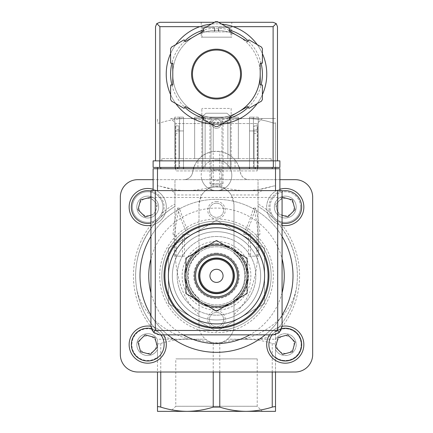 <?xml version="1.0" encoding="UTF-8"?>
<svg xmlns="http://www.w3.org/2000/svg" width="433" height="433" viewBox="0 0 433 433"><rect width="100%" height="100%" fill="white"/><g stroke="black" fill="none" stroke-linecap="round" stroke-linejoin="round"><path stroke-width="0.32" stroke-dasharray="2.17 1.62" d="M275.512 349.523A10.928 10.928 0 0 0 292.14 353.117A10.928 10.928 0 0 0 292.14 336.111A10.928 10.928 0 0 0 275.512 339.699A10.928 10.928 0 0 1 292.14 336.111A10.928 10.928 0 0 1 292.14 353.117A10.928 10.928 0 0 1 275.512 349.523L275.512 357.122A15.869 15.869 0 0 0 300.962 346.99A15.869 15.869 0 0 0 279.664 329.773L275.512 332.1L275.512 349.523M193.367 168.74A24.042 24.042 0 0 0 192.674 172.09C191.662 176.761 188.772 179.289 184.009 179.668L137.813 179.668A17.488 17.488 0 0 0 120.331 197.15L120.331 354.524A17.488 17.488 0 0 0 137.813 372.007L157.488 372.007L157.488 357.122A15.869 15.869 0 0 1 136.054 355.363A15.869 15.869 0 0 1 136.054 333.859A15.869 15.869 0 0 1 157.488 332.1L153.336 329.773A15.869 15.869 0 0 0 132.038 346.99A15.869 15.869 0 0 0 157.488 357.122L157.488 339.699A10.928 10.928 0 0 0 140.86 336.111A10.928 10.928 0 0 0 140.86 353.117A10.928 10.928 0 0 0 157.488 349.523A10.928 10.928 0 0 1 140.86 353.117A10.928 10.928 0 0 1 140.86 336.111A10.928 10.928 0 0 1 157.488 339.699L157.488 411.35L246.009 411.35C237.143 411.247 228.402 409.84 219.78 407.123L213.22 407.123C204.609 409.845 195.868 411.253 186.991 411.35C178.131 411.247 169.39 409.84 160.767 407.123C158.695 406.527 157.601 406.527 157.488 407.123M157.488 372.007L275.512 372.007L275.512 357.122A15.869 15.869 0 0 0 296.946 355.363A15.869 15.869 0 0 0 296.946 333.859A15.869 15.869 0 0 0 275.512 332.1L275.512 339.223L227.39 339.223L244.596 339.223L245.1 338.747C272.476 331.148 294.613 309.519 296.941 284.167A80.868 80.868 0 0 1 271.984 334.677C266.988 338.725 258.03 340.084 245.1 338.747M275.512 411.35L275.512 407.123C275.399 406.527 274.305 406.527 272.233 407.123C263.621 409.845 254.88 411.253 246.009 411.35L275.512 411.35M157.488 343.445C157.601 344.04 158.695 344.04 160.767 343.445C169.379 340.728 178.12 339.32 186.991 339.223C195.857 339.326 204.598 340.733 213.22 343.445L219.78 343.445C228.391 340.728 237.132 339.32 246.009 339.223C254.869 339.326 263.61 340.733 272.233 343.445C274.305 344.04 275.399 344.04 275.512 343.445L275.512 407.123M275.512 343.445L275.512 339.223M216.5 227.753A48.085 48.085 0 0 1 258.144 299.88A48.085 48.085 0 0 1 174.856 299.88A48.085 48.085 0 0 1 216.5 227.753A48.085 48.085 0 0 1 258.144 299.88A48.085 48.085 0 0 1 174.856 299.88A48.085 48.085 0 0 1 240.542 234.193A48.085 48.085 0 0 1 264.585 275.837L264.585 248.077L240.542 234.193L216.5 220.316L192.458 234.193A48.085 48.085 0 0 1 240.542 234.193L264.585 248.077L264.585 275.837A48.085 48.085 0 0 1 240.542 317.481L264.585 303.598L264.585 275.837L264.585 303.598L240.542 317.481A48.085 48.085 0 0 1 168.415 275.837A48.085 48.085 0 0 1 192.458 234.193L168.415 248.077L168.415 303.598L216.5 331.359L240.542 317.481L216.5 331.359L168.415 303.598L168.415 248.077L216.5 220.316L240.542 234.193A48.085 48.085 0 0 1 240.542 317.481A48.085 48.085 0 0 1 168.415 275.837A48.085 48.085 0 0 1 216.5 227.753M216.5 223.379A52.458 52.458 0 0 1 261.927 302.066A52.458 52.458 0 0 1 171.073 302.066A52.458 52.458 0 0 1 216.5 223.379M216.5 231.687A44.15 44.15 0 0 1 254.734 297.915A44.15 44.15 0 0 1 178.266 297.915A44.15 44.15 0 0 1 216.5 231.687A44.15 44.15 0 0 1 254.734 297.915A44.15 44.15 0 0 1 178.266 297.915A44.15 44.15 0 0 1 216.5 231.687A44.15 44.15 0 0 1 254.734 297.915A44.15 44.15 0 0 1 178.266 297.915A44.15 44.15 0 0 1 216.5 231.687A44.15 44.15 0 0 1 254.734 297.915A44.15 44.15 0 0 1 178.266 297.915A44.15 44.15 0 0 1 216.5 231.687M216.5 253.982A21.856 21.856 0 0 1 235.428 286.765A21.856 21.856 0 0 1 197.572 286.765A21.856 21.856 0 0 1 216.5 253.982A21.856 21.856 0 0 1 235.428 286.765A21.856 21.856 0 0 1 197.572 286.765A21.856 21.856 0 0 1 216.5 253.982A21.856 21.856 0 0 1 235.428 286.765A21.856 21.856 0 0 1 197.572 286.765A21.856 21.856 0 0 1 216.5 253.982M216.5 246.767A29.071 29.071 0 0 1 241.674 290.37A29.071 29.071 0 0 1 191.326 290.37A29.071 29.071 0 0 1 216.5 246.767A29.071 29.071 0 0 1 241.674 290.37A29.071 29.071 0 0 1 191.326 290.37A29.071 29.071 0 0 1 216.5 246.767M216.5 244.277A31.56 31.56 0 0 1 243.833 291.62A31.56 31.56 0 0 1 189.167 291.62A31.56 31.56 0 0 1 216.5 244.277M216.5 243.968A31.869 31.869 0 0 1 244.098 291.772A31.869 31.869 0 0 1 188.902 291.772A31.869 31.869 0 0 1 216.5 243.968A31.869 31.869 0 0 1 244.098 291.772A31.869 31.869 0 0 1 188.902 291.772A31.869 31.869 0 0 1 216.5 243.968M216.5 241.479A34.359 34.359 0 0 1 246.258 293.017A34.359 34.359 0 0 1 186.742 293.017A34.359 34.359 0 0 1 216.5 241.479M258.03 249.338L258.03 179.668L258.03 249.338C257.283 279.123 249.273 300.87 233.988 314.58L233.988 298.234C248.288 288.638 248.293 263.053 233.988 253.44L233.988 204.279A17.488 17.488 0 0 0 216.5 186.791A17.488 17.488 0 0 0 199.012 204.279L199.012 253.44A28.416 28.416 0 0 0 199.012 298.234L199.012 325.54A17.488 17.488 0 0 0 216.5 343.023A17.488 17.488 0 0 0 233.988 325.54L233.988 298.234A28.416 28.416 0 0 0 233.988 253.44L233.988 204.279L231.298 194.969C229.42 192.425 228.115 190.969 227.39 190.596C223.785 185.833 209.258 185.806 205.61 190.596L157.488 190.596L157.488 186.369C157.601 185.773 158.695 185.773 160.767 186.369C169.379 189.091 178.12 190.498 186.991 190.596C195.857 190.493 204.598 189.086 213.22 186.369L219.78 186.369C228.391 189.091 237.132 190.498 246.009 190.596C254.869 190.493 263.61 189.086 272.233 186.369C274.305 185.773 275.399 185.773 275.512 186.369L275.512 122.691C275.399 123.286 274.305 123.286 272.233 122.691C263.621 119.973 254.88 118.561 246.009 118.469C237.143 118.572 228.402 119.979 219.78 122.691L213.22 122.691C204.609 119.973 195.868 118.561 186.991 118.469C178.131 118.572 169.39 119.979 160.767 122.691C158.695 123.286 157.601 123.286 157.488 122.691L157.488 118.469L157.488 122.691C157.601 123.286 158.695 123.286 160.767 122.691C169.379 119.973 178.12 118.561 186.991 118.469L246.009 118.469L186.991 118.469C195.857 118.572 204.598 119.979 213.22 122.691L219.78 122.691C228.391 119.973 237.132 118.561 246.009 118.469L275.512 118.469L246.009 118.469C254.869 118.572 263.61 119.979 272.233 122.691C274.305 123.286 275.399 123.286 275.512 122.691L275.512 167.425M258.782 256.168L248.58 256.168L248.58 234.307L243.514 234.307L249.186 221.458L253.586 208.078C256.065 217.171 257.511 225.912 257.922 234.307L256.785 234.307L258.782 234.307L258.782 256.168L248.58 256.168M258.782 234.307L260.027 234.307L259.351 227.033L257.814 217.642L255.54 208.078L251.189 221.431L245.625 234.307L250.577 234.307L250.577 256.168M174.218 234.307L174.218 256.168L184.42 256.168L184.42 234.307L189.486 234.307L183.814 221.458L179.414 208.078C176.935 217.171 175.489 225.912 175.078 234.307L172.973 234.307L175.078 234.307M182.423 256.168L182.423 234.307L187.375 234.307L181.811 221.431L177.46 208.078L174.483 221.425L172.973 234.307M216.5 310.807A8.741 8.741 0 0 1 224.072 323.922A8.741 8.741 0 0 1 208.928 323.922A8.741 8.741 0 0 1 216.5 310.807M216.5 201.524A8.741 8.741 0 0 1 224.072 214.638A8.741 8.741 0 0 1 208.928 214.638A8.741 8.741 0 0 1 216.5 201.524M136.059 284.167C138.322 309.357 160.464 331.164 187.9 338.747C175.008 340.089 166.045 338.736 161.016 334.677A80.868 80.868 0 0 1 136.059 284.167C132.639 253.576 148.432 222.032 174.97 206.444L174.97 179.668L174.97 189.665L160.767 186.369C158.695 185.773 157.601 185.773 157.488 186.369L157.488 167.425M258.03 189.665L272.233 186.369C274.305 185.773 275.399 185.773 275.512 186.369L275.512 168.74M157.488 168.74L157.488 190.596L153.114 190.596L279.886 190.596L157.488 190.596L174.97 190.596L174.97 249.338C175.717 279.123 183.727 300.87 199.012 314.58L199.012 298.234C184.707 288.622 184.712 263.037 199.012 253.44L199.012 204.279L201.702 194.969L174.97 194.969L174.596 193.199C175.111 192.696 173.779 191.83 170.602 190.596L174.97 190.596L174.97 189.665M233.988 314.58L233.988 325.54C233.858 331.099 231.655 335.662 227.39 339.223C223.742 344.013 209.215 343.986 205.61 339.223L157.488 339.223M250.577 234.307L248.58 234.307M245.625 234.307L243.514 234.307M255.54 208.078L253.586 208.078M260.027 234.307L257.922 234.307M256.785 256.168L256.785 234.307M177.46 208.078L179.414 208.078M187.375 234.307L189.486 234.307M182.423 234.307L184.42 234.307M174.218 256.168L184.42 256.168M176.215 256.168L176.215 234.307M170.602 190.596L205.61 190.596C204.885 190.964 203.58 192.425 201.702 194.969M199.012 314.58L199.012 325.54C199.142 331.099 201.345 335.662 205.61 339.223L188.404 339.223L187.9 338.747M170.699 118.469L262.301 118.469L170.699 118.469L175.776 123.546L257.224 123.546L175.776 123.546L175.776 170.921L257.224 170.921L175.776 170.921M186.991 411.35L246.009 411.35M257.224 358.892L257.224 406.273L262.301 411.35L170.699 411.35L175.776 406.273L257.224 406.273L175.776 406.273L175.776 358.892L257.224 358.892L175.776 358.892M271.984 334.677L275.512 331.131A80.868 80.868 0 0 0 258.03 206.444C284.568 222.032 300.361 253.576 296.941 284.167M161.016 334.677L157.488 331.131A80.868 80.868 0 0 1 174.97 206.444L174.97 249.338M239.633 168.74A24.042 24.042 0 0 1 240.326 172.09A8.741 8.741 0 0 0 248.991 179.668C244.228 179.289 241.338 176.761 240.326 172.09C238.063 160.643 231.217 153.775 219.78 151.48L213.22 151.48L213.22 122.691L213.22 186.369M230.324 168.74A15.301 15.301 0 0 1 216.5 190.596A15.301 15.301 0 0 1 201.838 179.668L184.009 179.668A8.741 8.741 0 0 0 192.674 172.09C194.937 160.643 201.783 153.775 213.22 151.48M239.216 167.425A24.042 24.042 0 0 0 193.784 167.425M271.404 213.518C273.012 216.873 275.485 219.347 278.82 220.933A15.301 15.301 0 0 0 300.415 209.274A15.301 15.301 0 0 0 283.063 191.922A15.301 15.301 0 0 0 271.404 213.518A83.055 83.055 0 0 0 258.03 203.911M154.18 220.933C157.536 219.325 160.01 216.852 161.596 213.518A15.301 15.301 0 0 0 149.937 191.922A15.301 15.301 0 0 0 132.585 209.274A15.301 15.301 0 0 0 154.18 220.933A15.301 15.301 0 0 0 145.51 191.922A15.301 15.301 0 0 0 133.066 211.439A15.301 15.301 0 0 0 154.18 220.933A83.055 83.055 0 0 0 153.336 329.773M275.512 372.007L295.187 372.007A17.488 17.488 0 0 0 312.669 354.524L312.669 197.15A17.488 17.488 0 0 0 295.187 179.668L201.838 179.668A15.301 15.301 0 0 1 202.676 168.74M202.731 168.626A15.301 15.301 0 0 1 230.269 168.626M279.886 179.668L153.114 179.668M147.723 326.033A18.576 18.576 0 0 1 163.815 353.902A18.576 18.576 0 0 1 131.637 353.902A18.576 18.576 0 0 1 147.723 326.033M285.277 188.485A18.576 18.576 0 0 1 301.363 216.348A18.576 18.576 0 0 1 269.185 216.348A18.576 18.576 0 0 1 285.277 188.485M147.723 188.485A18.576 18.576 0 0 1 163.815 216.348A18.576 18.576 0 0 1 131.637 216.348A18.576 18.576 0 0 1 147.723 188.485M285.277 326.033A18.576 18.576 0 0 1 301.363 353.902A18.576 18.576 0 0 1 269.185 353.902A18.576 18.576 0 0 1 285.277 326.033M216.5 199.337A76.5 76.5 0 0 1 282.749 314.087A76.5 76.5 0 0 1 150.251 314.087A76.5 76.5 0 0 1 216.5 199.337A76.5 76.5 0 0 1 282.072 236.434A76.5 76.5 0 0 0 150.928 236.434A76.5 76.5 0 0 1 216.5 199.337M282.072 315.24A76.5 76.5 0 0 1 265.18 334.85A76.5 76.5 0 0 0 282.072 315.24M167.82 334.85A76.5 76.5 0 0 1 150.928 315.24A76.5 76.5 0 0 0 167.82 334.85M216.5 221.193A54.645 54.645 0 0 1 263.821 303.16A54.645 54.645 0 0 1 169.179 303.16A54.645 54.645 0 0 1 216.5 221.193A54.645 54.645 0 0 1 263.821 303.16A54.645 54.645 0 0 1 169.179 303.16A54.645 54.645 0 0 1 216.5 221.193M185.898 258.171L185.898 293.504L216.5 311.17L247.102 293.504L247.102 258.171L216.5 240.504L185.898 258.171L185.898 293.504L216.5 311.17L231.801 302.337L247.102 293.504L247.102 258.171L216.5 240.504L185.898 258.171L201.199 249.338A30.602 30.602 0 0 1 247.102 275.837A30.602 30.602 0 0 1 201.199 302.337A30.602 30.602 0 0 1 201.199 249.338L216.5 240.504L247.102 258.171L247.102 293.504L231.801 302.337L216.5 311.17L185.898 293.504L185.898 258.171M216.5 269.283A6.555 6.555 0 0 1 223.055 275.837A6.555 6.555 0 0 1 216.5 282.392A6.555 6.555 0 0 1 209.945 275.837A6.555 6.555 0 0 1 216.5 269.283M216.5 258.349A17.488 17.488 0 0 1 231.644 284.578A17.488 17.488 0 0 1 201.356 284.578A17.488 17.488 0 0 1 216.5 258.349M269.467 334.85A18.576 18.576 0 0 1 282.067 326.314A18.576 18.576 0 0 0 269.467 334.85M277.429 348.56A8.784 8.784 0 0 1 285.277 335.829A8.784 8.784 0 0 1 287.961 352.976A8.784 8.784 0 0 1 277.429 348.56M150.928 215.255L154.862 214.2L157.477 204.446L150.928 197.903M153.114 189.281A18.576 18.576 0 0 1 150.928 225.36M282.072 197.903L275.523 204.446L278.138 214.2L282.072 215.255M282.072 225.36A18.576 18.576 0 0 1 279.886 189.281M150.933 326.314A18.576 18.576 0 0 1 163.533 334.85A18.576 18.576 0 0 0 150.933 326.314M155.571 348.56A8.784 8.784 0 0 1 139.047 343.255A8.784 8.784 0 0 1 147.723 335.829A8.784 8.784 0 0 1 155.571 348.56M282.662 197.313L275.523 204.446L278.138 214.2L287.891 216.814L295.025 209.675L292.416 199.922L282.662 197.313M140.584 199.922L137.975 209.675L145.109 216.814L154.862 214.2L157.477 204.446L150.338 197.313L140.584 199.922M145.109 334.861L137.975 342L140.584 351.753L150.338 354.362L157.477 347.228L154.862 337.475L145.109 334.861M278.138 337.475L275.523 347.228L282.662 354.362L292.416 351.753L295.025 342L287.891 334.861L278.138 337.475M300.578 207.061A15.301 15.301 0 0 0 270.614 202.682A15.301 15.301 0 0 0 278.82 220.933A15.301 15.301 0 0 0 300.578 207.061M285.277 217.988A10.928 10.928 0 0 0 296.204 207.061A10.928 10.928 0 0 0 285.277 196.133A10.928 10.928 0 0 0 274.349 207.061A10.928 10.928 0 0 0 285.277 217.988M285.277 198.276A8.784 8.784 0 0 1 292.881 211.456A8.784 8.784 0 0 1 277.667 211.456A8.784 8.784 0 0 1 285.277 198.276M285.277 196.133A10.928 10.928 0 0 1 294.738 212.527A10.928 10.928 0 0 1 275.81 212.527A10.928 10.928 0 0 1 285.277 196.133M147.723 217.988A10.928 10.928 0 0 0 158.651 207.061A10.928 10.928 0 0 0 147.723 196.133A10.928 10.928 0 0 0 136.796 207.061A10.928 10.928 0 0 0 147.723 217.988M147.723 198.276A8.784 8.784 0 0 1 155.333 211.456A8.784 8.784 0 0 1 140.119 211.456A8.784 8.784 0 0 1 147.723 198.276M147.723 196.133A10.928 10.928 0 0 1 157.19 212.527A10.928 10.928 0 0 1 138.262 212.527A10.928 10.928 0 0 1 147.723 196.133M216.5 203.18A7.085 7.085 0 0 1 222.638 213.81A7.085 7.085 0 0 1 210.362 213.81A7.085 7.085 0 0 1 216.5 203.18A7.085 7.085 0 0 1 222.638 213.81A7.085 7.085 0 0 1 210.362 213.81A7.085 7.085 0 0 1 216.5 203.18M216.5 312.464A7.085 7.085 0 0 1 222.638 323.094A7.085 7.085 0 0 1 210.362 323.094A7.085 7.085 0 0 1 216.5 312.464A7.085 7.085 0 0 1 222.638 323.094A7.085 7.085 0 0 1 210.362 323.094A7.085 7.085 0 0 1 216.5 312.464M216.5 159.994A15.301 15.301 0 0 1 229.75 182.948A15.301 15.301 0 0 1 203.25 182.948A15.301 15.301 0 0 1 216.5 159.994M216.5 169.833A5.467 5.467 0 0 1 221.231 178.028A5.467 5.467 0 0 1 211.769 178.028A5.467 5.467 0 0 1 216.5 169.833A5.467 5.467 0 0 1 221.967 175.295A5.467 5.467 0 0 1 216.5 180.761A5.467 5.467 0 0 1 211.033 175.295A5.467 5.467 0 0 1 216.5 169.833M175.408 167.425L175.408 130.939L177.595 130.939L175.408 130.939L175.408 125.9L175.408 130.939L178.905 130.939L178.905 125.9L175.408 125.9L178.905 125.9L178.905 130.939L183.495 130.939L177.595 130.939L183.495 130.939L183.495 168.74L175.408 168.74L183.495 168.74L183.495 130.939L178.905 130.939L178.905 168.74L178.905 130.939L175.408 130.939L175.408 168.74M257.592 167.425L257.592 130.939L249.505 130.939L254.095 130.939L254.095 125.9L254.095 130.939L257.592 130.939L255.405 130.939L257.592 130.939L257.592 125.9L254.095 125.9L257.592 125.9L257.592 168.74L249.505 168.74L257.592 168.74M209.945 168.74L223.055 168.74L209.945 168.74L211.125 169.92L221.875 169.92L211.125 169.92L211.125 190.596L221.875 190.596L211.125 190.596M153.114 190.596L153.114 168.74L279.886 168.74L279.886 190.596M202.731 168.74L230.269 168.74L230.269 116.066L226.881 113.224L206.119 113.224L202.731 116.066L202.731 168.74L230.269 168.74M282.072 326.109L282.072 190.596L150.928 190.596L150.928 326.109A8.741 8.741 0 0 0 159.674 334.85L273.326 334.85A8.741 8.741 0 0 0 282.072 326.109M216.5 236.494A39.343 39.343 0 0 1 250.572 295.506A39.343 39.343 0 0 1 182.428 295.506A39.343 39.343 0 0 1 216.5 236.494A39.343 39.343 0 0 1 250.572 295.506A39.343 39.343 0 0 1 182.428 295.506A39.343 39.343 0 0 1 216.5 236.494M282.072 197.459L150.928 197.459M230.269 167.425L230.269 116.066L226.881 113.224L206.119 113.224L202.731 116.066L202.731 167.425M221.133 123.67A4.633 4.633 0 0 0 214.183 119.654A4.633 4.633 0 0 0 214.183 127.681A4.633 4.633 0 0 0 221.133 123.67A4.633 4.633 0 0 0 214.183 119.654A4.633 4.633 0 0 0 214.183 127.681A4.633 4.633 0 0 0 221.133 123.67M175.408 133.418L175.408 129.483L175.408 133.418L178.905 133.418L178.905 129.483L178.905 133.418M183.495 167.425L183.495 160.87L183.495 167.425L183.495 160.87L174.753 160.87L183.495 160.87L179.56 160.87L183.495 160.87L183.495 167.425L174.753 167.425L183.495 167.425L183.495 130.939L183.495 168.74M249.505 168.74L249.505 130.939L255.405 130.939L249.505 130.939L249.505 168.74L249.505 130.939L249.505 167.425L258.247 167.425L249.505 167.425L249.505 160.87L258.247 160.87L249.505 160.87L253.44 160.87L249.505 160.87L249.505 167.425M254.095 130.939L254.095 168.74L254.095 130.939M254.095 133.418L254.095 129.483L254.095 133.418L257.592 133.418L257.592 129.483L257.592 133.418M216.5 253.76A22.078 22.078 0 0 1 235.617 286.873A22.078 22.078 0 0 1 197.383 286.873A22.078 22.078 0 0 1 216.5 253.76A22.078 22.078 0 0 1 235.617 286.873A22.078 22.078 0 0 1 197.383 286.873A22.078 22.078 0 0 1 216.5 253.76M216.5 243.817A32.02 32.02 0 0 1 244.228 291.847A32.02 32.02 0 0 1 188.772 291.847A32.02 32.02 0 0 1 216.5 243.817A32.02 32.02 0 0 1 244.228 291.847A32.02 32.02 0 0 1 188.772 291.847A32.02 32.02 0 0 1 216.5 243.817M262.398 53.595A50.271 50.271 0 0 0 257.207 44.599A50.271 50.271 0 0 1 262.398 53.595A50.271 50.271 0 0 0 257.207 44.599M233.16 26.667A50.271 50.271 0 0 0 199.84 26.667L233.16 26.667M175.793 44.599A50.271 50.271 0 0 0 170.602 53.595A50.271 50.271 0 0 1 175.793 44.599A50.271 50.271 0 0 0 170.602 53.595M170.602 94.6A50.271 50.271 0 0 0 175.793 103.595A50.271 50.271 0 0 1 170.602 94.6A50.271 50.271 0 0 0 175.793 103.595M205.572 122.182L227.428 122.182L205.572 122.182L205.572 123.167C204.912 124.471 228.077 124.477 227.428 123.167C228.083 124.471 204.917 124.471 205.572 123.167A50.271 50.271 0 0 0 208.771 123.773M211.309 124.098A50.271 50.271 0 0 0 221.691 124.098A50.271 50.271 0 0 1 211.309 124.098A50.271 50.271 0 0 0 221.691 124.098M257.207 103.595A50.271 50.271 0 0 0 262.398 94.6A50.271 50.271 0 0 1 257.207 103.595A50.271 50.271 0 0 0 262.398 94.6M214.752 27.544L202.179 27.544L214.752 27.544L214.752 31.912L218.248 31.912L214.752 31.912L214.752 27.544M202.179 27.544L214.313 27.544L202.179 27.544L202.076 31.912L214.752 31.912L202.179 31.912L202.179 27.544M218.248 27.544L230.821 27.544L218.248 27.544L218.248 31.912L218.248 27.544M230.924 31.912L230.821 27.544L218.687 27.544L230.821 27.544L230.924 37.162L202.076 37.162L230.924 37.162M201.854 158.684L231.146 158.684L201.854 158.684L201.854 108.412L201.854 158.684M249.505 158.684L258.247 158.684L249.505 158.684L253.44 158.684L249.505 158.684L249.505 117.154L249.505 158.684L249.505 117.154L253.44 117.154L253.44 158.684L253.44 117.154L249.505 117.154L249.505 158.684M271.145 158.684L161.855 158.684L271.145 158.684L271.145 160.87L161.855 160.87L271.145 160.87L271.145 158.684M205.134 158.684L227.866 158.684L205.134 158.684L205.134 117.154L205.134 158.684M174.753 158.684L183.495 158.684L174.753 158.684L174.753 117.154L174.753 158.684M179.56 158.684L183.495 158.684L179.56 158.684L179.56 117.154L179.56 158.684M194.644 158.684L238.356 158.684L194.644 158.684L194.644 117.154L194.644 158.684M171.555 47.045A52.458 52.458 0 0 0 170.602 48.702L170.602 63.169L172.789 63.169L172.789 74.097A43.711 43.711 0 0 0 238.356 111.958A43.711 43.711 0 0 0 238.356 36.242L228.895 30.775L229.988 28.881L217.458 21.65A52.458 52.458 0 0 0 215.542 21.65L203.012 28.881L204.105 30.775L194.644 36.242L185.178 41.703L184.085 39.814L171.555 47.045M262.398 48.702A52.458 52.458 0 0 0 261.445 47.045L248.915 39.814L247.822 41.703L238.356 36.242A43.711 43.711 0 0 0 172.789 74.097L172.789 85.025L170.602 85.025L170.602 99.493A52.458 52.458 0 0 0 171.555 101.149L184.085 108.385L185.178 106.491L204.105 117.419L203.012 119.313L215.542 126.544A52.458 52.458 0 0 0 217.458 126.544L229.988 119.313L228.895 117.419L247.822 106.491L248.915 108.385L261.445 101.149A52.458 52.458 0 0 0 262.398 99.493L262.398 85.025L260.211 85.025L260.211 63.169L262.398 63.169L262.398 48.702M231.801 22.3L201.199 22.3L231.801 22.3L231.801 37.162L201.199 37.162L231.801 37.162M155.517 160.87L155.517 26.667L156.8 23.577L159.891 22.3L273.109 22.3L276.2 23.577L277.483 26.667L277.483 160.87L155.517 160.87L277.483 160.87M214.422 22.3L218.578 22.3M156.8 23.577L159.891 26.667L273.109 26.667L276.2 23.577M221.691 24.096A50.271 50.271 0 0 0 211.309 24.096A50.271 50.271 0 0 1 221.691 24.096M260.211 74.097A43.711 43.711 0 0 0 208.912 31.046A43.711 43.711 0 0 0 175.425 89.046A43.711 43.711 0 0 0 238.356 111.958M240.542 74.097A24.042 24.042 0 0 0 204.479 53.275A24.042 24.042 0 0 0 204.479 94.919A24.042 24.042 0 0 0 240.542 74.097M159.674 167.425L279.886 167.425L279.886 160.87L153.114 160.87L153.114 167.425L159.674 167.425L159.674 160.87M216.5 167.425L235.076 167.425L216.5 167.425M216.5 160.87L235.076 160.87L216.5 160.87M231.146 167.425L201.854 167.425L231.146 167.425L231.146 160.87L201.854 160.87L231.146 160.87L231.146 167.425M227.866 167.425L205.134 167.425L227.866 167.425L227.866 160.87L205.134 160.87L227.866 160.87L227.866 167.425M161.855 158.684L161.855 160.87L161.855 158.684M227.866 117.154L227.866 158.684L227.866 117.154L205.134 117.154L211.033 117.154L211.033 158.684L211.033 117.154L221.967 117.154L221.967 158.684L221.967 117.154L227.866 117.154M205.134 167.425L205.134 160.87L205.134 167.425M211.033 167.425L211.033 160.87L211.033 167.425M221.967 167.425L221.967 160.87L221.967 167.425M258.247 117.154L258.247 158.684L258.247 117.154L249.505 117.154L258.247 117.154M258.247 167.425L258.247 160.87L258.247 167.425M253.44 167.425L253.44 160.87L253.44 167.425M183.495 117.154L183.495 158.684L183.495 117.154L174.753 117.154L183.495 117.154L183.495 158.684L183.495 117.154L179.56 117.154L183.495 117.154M174.753 167.425L174.753 160.87L174.753 167.425M179.56 167.425L179.56 160.87L179.56 167.425M231.146 108.412L231.146 158.684L231.146 108.412L201.854 108.412L231.146 108.412M201.854 167.425L201.854 160.87L201.854 167.425M238.356 117.154L238.356 158.684L238.356 117.154L194.644 117.154L238.356 117.154M209.945 117.154L223.055 117.154L209.945 117.154L209.945 183.57L223.055 183.57L209.945 183.57L211.282 184.913L221.718 184.913L211.282 184.913M223.055 117.154L223.055 183.57L221.718 184.913M218.687 31.912L230.821 31.912L218.687 31.912L218.687 27.544L218.687 31.912M227.428 122.182L227.428 123.167M216.5 253.105A22.733 22.733 0 0 1 236.185 287.203A22.733 22.733 0 0 1 196.815 287.203A22.733 22.733 0 0 1 216.5 253.105M272.233 168.74L272.233 167.425M219.78 186.369L219.78 151.48M160.767 168.74L160.767 167.425M213.22 343.445L213.22 407.123M219.78 343.445L219.78 407.123M160.767 343.445L160.767 407.123M272.233 343.445L272.233 407.123M262.398 190.596C258.734 191.96 257.278 193.416 258.03 194.969L231.298 194.969M157.488 331.131A80.868 80.868 0 0 1 174.97 206.444M278.82 220.933A83.055 83.055 0 0 1 279.664 329.773M161.596 213.518A83.055 83.055 0 0 1 174.97 203.911M150.928 258.766A67.759 67.759 0 0 1 282.072 258.766M282.072 292.908A67.759 67.759 0 0 1 249.792 334.85M183.208 334.85A67.759 67.759 0 0 1 150.928 292.908M216.5 219.011A56.826 56.826 0 0 1 265.716 304.253A56.826 56.826 0 0 1 167.284 304.253A56.826 56.826 0 0 1 216.5 219.011M272.108 334.85A16.394 16.394 0 0 1 281.715 328.609M150.928 190.985A16.394 16.394 0 0 1 150.928 223.136M282.072 223.136A16.394 16.394 0 0 1 282.072 190.985M151.285 328.609A16.394 16.394 0 0 1 160.892 334.85M177.595 167.425L177.595 168.74M255.405 167.425L255.405 168.74M273.109 26.667L273.109 160.87M159.891 26.667L159.891 160.87M261.077 63.169A45.898 45.898 0 0 0 248.255 40.956M229.328 30.029A45.898 45.898 0 0 0 203.672 30.029M184.745 40.956A45.898 45.898 0 0 0 171.923 63.169M171.923 85.025A45.898 45.898 0 0 0 184.745 107.243M203.672 118.171A45.898 45.898 0 0 0 229.328 118.171M248.255 107.243A45.898 45.898 0 0 0 261.077 85.025M273.326 167.425L273.326 160.87M214.313 31.912L214.313 27.544L214.313 31.912M257.224 170.921L257.224 123.546L262.301 118.469M257.592 129.483L254.095 129.483M178.905 129.483L175.408 129.483M221.875 190.596L221.875 169.92L223.055 168.74M235.076 167.425L235.076 160.87M197.924 167.425L197.924 160.87M201.199 22.3L201.199 37.162M202.076 31.912L202.076 37.162"/><path stroke-width="0.65" d="M157.488 411.35L157.488 407.123C157.601 406.527 158.695 406.527 160.767 407.123C169.379 409.845 178.12 411.253 186.991 411.35L157.488 411.35M157.488 372.007L157.488 407.123M275.512 372.007L275.512 411.35L246.009 411.35L262.301 411.35M216.5 323.922A48.085 48.085 0 0 0 264.585 275.837A48.085 48.085 0 0 0 216.5 227.753A48.085 48.085 0 0 0 168.415 275.837A48.085 48.085 0 0 0 216.5 323.922M216.5 223.379A52.458 52.458 0 0 1 261.927 302.066A52.458 52.458 0 0 1 171.073 302.066A52.458 52.458 0 0 1 216.5 223.379M279.886 190.596L279.886 168.74L275.512 168.74L275.512 167.425M275.512 190.596L275.512 168.74L157.488 168.74L157.488 167.425M170.699 411.35L186.991 411.35C195.857 411.247 204.598 409.84 213.22 407.123L219.78 407.123C228.391 409.845 237.132 411.253 246.009 411.35L186.991 411.35M239.633 168.74A24.042 24.042 0 0 0 239.216 167.425M193.784 167.425A24.042 24.042 0 0 0 193.367 168.74M246.009 411.35C254.869 411.247 263.61 409.84 272.233 407.123C274.305 406.527 275.399 406.527 275.512 407.123M153.114 179.668L137.813 179.668A17.488 17.488 0 0 0 120.331 197.15L120.331 354.524A17.488 17.488 0 0 0 137.813 372.007L295.187 372.007A17.488 17.488 0 0 0 312.669 354.524L312.669 197.15A17.488 17.488 0 0 0 295.187 179.668L279.886 179.668M282.072 236.434A76.5 76.5 0 0 1 282.072 315.24A76.5 76.5 0 0 0 282.072 236.434M265.18 334.85A76.5 76.5 0 0 1 167.82 334.85A76.5 76.5 0 0 0 265.18 334.85M150.928 315.24A76.5 76.5 0 0 1 150.928 236.434A76.5 76.5 0 0 0 150.928 315.24M185.898 275.837L185.898 293.504L216.5 311.17L247.102 293.504L247.102 258.171L216.5 240.504L185.898 258.171L185.898 275.837A30.602 30.602 0 0 1 231.801 249.338A30.602 30.602 0 0 1 231.801 302.337A30.602 30.602 0 0 1 185.898 275.837M216.5 269.283A6.555 6.555 0 0 1 222.178 279.117A6.555 6.555 0 0 1 210.822 279.117A6.555 6.555 0 0 1 216.5 269.283M216.5 259.226A16.611 16.611 0 0 1 230.886 284.145A16.611 16.611 0 0 1 202.114 284.145A16.611 16.611 0 0 1 216.5 259.226M216.5 258.349A17.488 17.488 0 0 1 231.644 284.578A17.488 17.488 0 0 1 201.356 284.578A17.488 17.488 0 0 1 216.5 258.349M216.5 258.003A17.834 17.834 0 0 1 231.947 284.757A17.834 17.834 0 0 1 201.053 284.757A17.834 17.834 0 0 1 216.5 258.003M216.5 254.94A20.898 20.898 0 0 1 234.594 286.283A20.898 20.898 0 0 1 198.406 286.283A20.898 20.898 0 0 1 216.5 254.94M285.277 326.033A18.576 18.576 0 0 1 303.538 348.018A18.576 18.576 0 0 1 278.576 361.939A18.576 18.576 0 0 1 269.467 334.85A18.576 18.576 0 0 0 278.576 361.939A18.576 18.576 0 0 0 303.538 348.018A18.576 18.576 0 0 0 282.067 326.314A18.576 18.576 0 0 1 285.277 326.033M275.523 347.228L282.662 354.362L292.416 351.753L295.025 342L287.891 334.861L278.138 337.475L275.523 347.228M150.928 197.903L150.338 197.313L140.584 199.922L137.975 209.675L145.109 216.814L150.928 215.255M150.928 225.36A18.576 18.576 0 0 1 129.218 208.668A18.576 18.576 0 0 1 153.114 189.281M282.072 215.255L287.891 216.814L295.025 209.675L292.416 199.922L282.662 197.313L282.072 197.903M279.886 189.281A18.576 18.576 0 0 1 303.782 208.668A18.576 18.576 0 0 1 282.072 225.36M147.723 326.033A18.576 18.576 0 0 1 150.933 326.314A18.576 18.576 0 0 0 129.462 348.018A18.576 18.576 0 0 0 154.424 361.939A18.576 18.576 0 0 0 163.533 334.85A18.576 18.576 0 0 1 154.424 361.939A18.576 18.576 0 0 1 129.462 348.018A18.576 18.576 0 0 1 147.723 326.033M137.975 342L140.584 351.753L150.338 354.362L157.477 347.228L154.862 337.475L145.109 334.861L137.975 342M157.488 190.596L157.488 168.74L153.114 168.74L153.114 190.596M153.488 332.29L159.674 334.85L273.326 334.85L279.512 332.29L282.072 326.109L282.072 190.596L150.928 190.596L150.928 326.109L153.488 332.29L155.301 330.482L155.301 190.596M279.512 332.29L277.699 330.482L155.301 330.482M202.731 167.425L202.731 168.74M230.269 168.74L230.269 167.425M175.408 167.425L175.408 168.74M183.495 167.425L183.495 168.74M249.505 167.425L249.505 168.74M257.592 167.425L257.592 168.74M262.398 94.6A50.271 50.271 0 0 0 266.771 74.097A50.271 50.271 0 0 1 262.398 94.6A50.271 50.271 0 0 0 262.398 53.595A50.271 50.271 0 0 1 266.771 74.097A50.271 50.271 0 0 0 262.398 53.595M257.207 44.599A50.271 50.271 0 0 0 221.691 24.096A50.271 50.271 0 0 1 257.207 44.599A50.271 50.271 0 0 0 233.16 26.667L273.109 26.667L273.109 160.87M155.517 160.87L155.517 26.667L156.8 23.577L159.891 26.667L199.84 26.667A50.271 50.271 0 0 0 175.793 44.599A50.271 50.271 0 0 1 211.309 24.096A50.271 50.271 0 0 0 175.793 44.599M170.602 53.595A50.271 50.271 0 0 0 170.602 94.6A50.271 50.271 0 0 1 170.602 53.595A50.271 50.271 0 0 0 170.602 94.6M208.771 123.773A50.271 50.271 0 0 0 211.309 124.098A50.271 50.271 0 0 1 175.793 103.595A50.271 50.271 0 0 0 205.572 123.167M221.691 124.098A50.271 50.271 0 0 0 257.207 103.595A50.271 50.271 0 0 1 221.691 124.098A50.271 50.271 0 0 0 257.207 103.595M229.988 28.881L217.458 21.65A52.458 52.458 0 0 0 215.542 21.65L203.012 28.881L204.105 30.775L185.178 41.703L184.085 39.814L171.555 47.045A52.458 52.458 0 0 0 170.602 48.702L170.602 63.169L172.789 63.169L172.789 85.025L170.602 85.025L170.602 99.493A52.458 52.458 0 0 0 171.555 101.149L184.085 108.385L185.178 106.491L204.105 117.419L203.012 119.313L215.542 126.544A52.458 52.458 0 0 0 217.458 126.544L229.988 119.313L228.895 117.419L247.822 106.491L248.915 108.385L261.445 101.149A52.458 52.458 0 0 0 262.398 99.493L262.398 85.025L260.211 85.025L260.211 63.169L262.398 63.169L262.398 48.702A52.458 52.458 0 0 0 261.445 47.045L248.915 39.814L247.822 41.703L228.895 30.775L229.988 28.881M156.8 23.577L159.891 22.3L214.422 22.3M218.578 22.3L273.109 22.3L276.2 23.577L273.109 26.667M277.483 160.87L277.483 26.667L276.2 23.577M238.356 111.958A43.711 43.711 0 0 0 260.211 74.097M240.542 74.097A24.042 24.042 0 0 0 204.479 53.275A24.042 24.042 0 0 0 204.479 94.919A24.042 24.042 0 0 0 240.542 74.097A24.042 24.042 0 0 0 204.479 53.275A24.042 24.042 0 0 0 204.479 94.919A24.042 24.042 0 0 0 240.542 74.097M273.326 167.425L153.114 167.425L153.114 160.87L279.886 160.87L279.886 167.425L273.326 167.425L273.326 160.87M216.5 224.256A51.581 51.581 0 0 1 261.169 301.628A51.581 51.581 0 0 1 171.831 301.628A51.581 51.581 0 0 1 216.5 224.256M272.233 168.74L272.233 167.425M160.767 168.74L160.767 167.425M272.233 372.007L272.233 407.123M219.78 372.007L219.78 407.123M213.22 372.007L213.22 407.123M160.767 372.007L160.767 407.123M282.072 258.766A67.759 67.759 0 0 1 282.072 292.908M249.792 334.85A67.759 67.759 0 0 1 183.208 334.85M150.928 292.908A67.759 67.759 0 0 1 150.928 258.766M281.715 328.609A16.394 16.394 0 0 1 301.298 348.072A16.394 16.394 0 0 1 278.511 359.547A16.394 16.394 0 0 1 272.108 334.85M150.928 223.136A16.394 16.394 0 0 1 131.41 208.674A16.394 16.394 0 0 1 150.928 190.985M282.072 190.985A16.394 16.394 0 0 1 301.59 208.674A16.394 16.394 0 0 1 282.072 223.136M160.892 334.85A16.394 16.394 0 0 1 154.489 359.547A16.394 16.394 0 0 1 131.702 348.072A16.394 16.394 0 0 1 151.285 328.609M277.699 330.482L277.699 190.596M177.595 167.425L177.595 168.74M255.405 167.425L255.405 168.74M175.793 103.595A50.271 50.271 0 0 0 211.309 124.098M241.419 74.097A24.919 24.919 0 0 0 204.04 52.517A24.919 24.919 0 0 0 204.04 95.677A24.919 24.919 0 0 0 241.419 74.097M159.891 26.667L159.891 160.87M261.077 85.025A45.898 45.898 0 0 0 261.077 63.169M248.255 40.956A45.898 45.898 0 0 0 229.328 30.029M203.672 30.029A45.898 45.898 0 0 0 184.745 40.956M171.923 63.169A45.898 45.898 0 0 0 171.923 85.025M184.745 107.243A45.898 45.898 0 0 0 203.672 118.171M229.328 118.171A45.898 45.898 0 0 0 248.255 107.243M159.674 167.425L159.674 160.87"/></g></svg>

